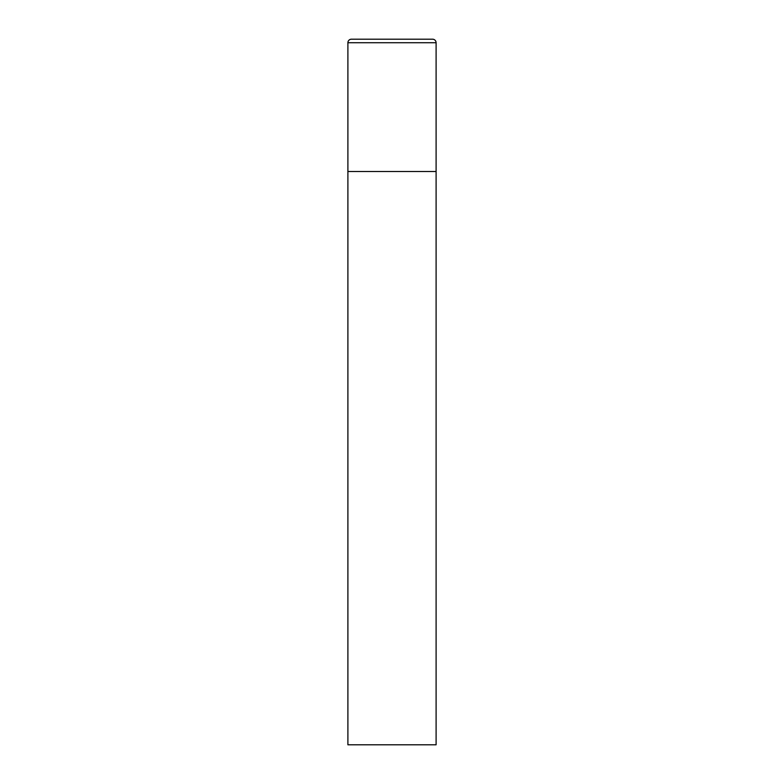 <?xml version="1.0" encoding="UTF-8"?>
<svg xmlns="http://www.w3.org/2000/svg" width="784" height="784" viewBox="0 0 784 784"><rect width="100%" height="100%" fill="white"/><g stroke="black" fill="none" stroke-linecap="round" stroke-linejoin="round"><path stroke-width="0.59" stroke-dasharray="3.92 2.94" d="M432.572 39.2L351.428 39.2M436.1 171.5L347.9 171.5L436.1 171.5M347.9 744.8L436.1 744.8M436.1 42.728L347.9 42.728"/><path stroke-width="1.18" d="M347.9 42.728L347.9 744.8L436.1 744.8L436.1 171.5L347.9 171.5L436.1 171.5L436.1 42.728A3.528 3.528 0 0 0 432.572 39.2L351.428 39.2A3.528 3.528 0 0 0 347.9 42.728L436.1 42.728"/></g></svg>
